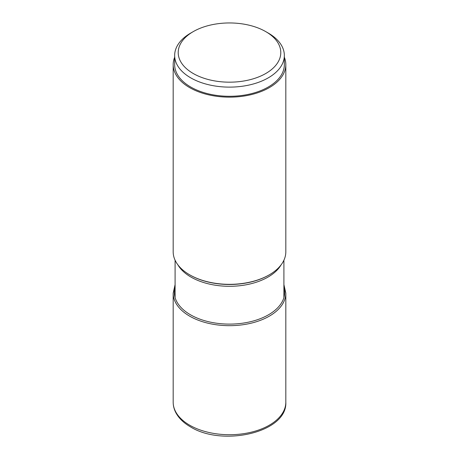 <?xml version="1.0" encoding="UTF-8"?>
<svg xmlns="http://www.w3.org/2000/svg" width="459" height="459" viewBox="0 0 459 459"><rect width="100%" height="100%" fill="white"/><g stroke="black" fill="none" stroke-linecap="round" stroke-linejoin="round"><path stroke-width="0.69" d="M285.819 64.633L285.819 251.825A56.319 32.514 180 0 1 269.324 274.815A56.319 32.514 180 0 1 189.676 274.815L190.106 275.067L189.676 274.815A56.319 32.514 180 0 1 173.181 251.825L173.181 64.633A56.319 32.514 0 0 0 189.676 87.623A56.319 32.514 0 0 0 251.05 94.674A56.319 32.514 0 0 0 285.819 64.633A56.319 32.514 0 0 0 284.339 57.232M174.661 57.232A56.319 32.514 0 0 0 173.181 64.633M284.339 55.459L284.339 64.633A54.839 31.66 180 0 1 268.28 87.021A54.839 31.66 180 0 1 208.512 93.883A54.839 31.66 180 0 1 174.661 64.633L174.661 55.459A54.839 31.66 0 0 0 208.512 84.708A54.839 31.66 0 0 0 268.28 77.846A54.839 31.66 0 0 0 284.339 55.459A54.839 31.66 0 0 0 268.28 33.071L265.767 31.625A51.293 29.611 0 0 0 193.233 31.625L193.233 31.625A51.293 29.611 0 0 0 193.233 73.503A51.293 29.611 0 0 0 265.767 73.503A51.293 29.611 0 0 0 265.767 31.625M190.72 33.071L193.233 31.625L190.72 33.071A54.839 31.66 0 0 0 174.661 55.459M189.676 425.2A56.319 32.514 180 0 1 189.647 425.183A56.319 32.514 180 0 1 173.181 402.21C173.198 405.848 174.093 409.353 175.877 412.733C178.872 418.269 183.715 422.963 190.41 426.824C222.558 447.037 287.42 432.504 285.819 402.21A56.319 32.514 180 0 1 251.05 432.246A56.319 32.514 180 0 1 189.676 425.2M175.091 284.603L173.181 293.158A56.319 32.514 0 0 0 189.676 316.153A56.319 32.514 0 0 0 251.05 323.199A56.319 32.514 0 0 0 285.819 293.158L285.819 402.21M175.091 286.886A55.195 31.866 0 0 0 190.474 314.776A55.195 31.866 0 0 0 254.848 320.548A55.195 31.866 0 0 0 283.909 286.886M177.914 264.872A54.409 31.413 0 0 0 191.024 277.098A54.409 31.413 0 0 0 191.059 277.116A54.409 31.413 0 0 0 281.086 264.872M269.324 274.815L268.894 275.067A55.705 32.164 180 0 1 190.141 275.084A55.705 32.164 180 0 1 190.106 275.067M173.181 293.158L173.181 402.21M285.819 293.158L283.909 284.603M283.909 297.598L283.909 260.219M175.091 297.598L175.091 260.219"/></g></svg>
